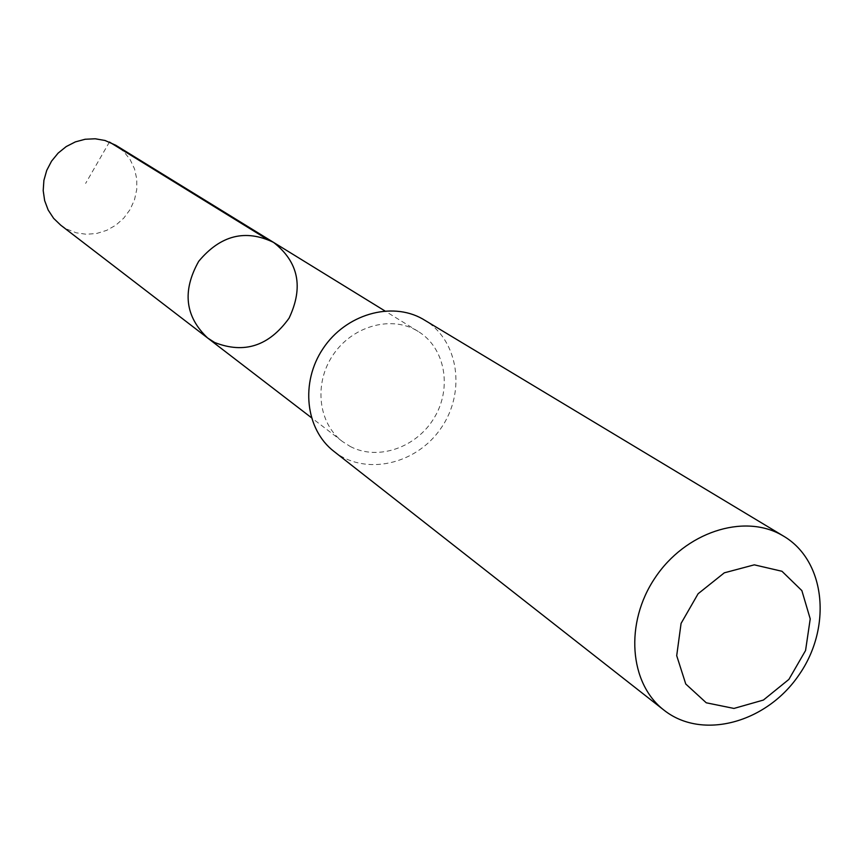 <?xml version="1.0" encoding="UTF-8"?>
<svg xmlns="http://www.w3.org/2000/svg" width="864" height="864" viewBox="0 0 864 864"><rect width="100%" height="100%" fill="white"/><g stroke="black" fill="none" stroke-linecap="round" stroke-linejoin="round"><path stroke-width="0.65" stroke-dasharray="4.32 3.24" d="M60.718 225.169L66.744 229.068L76.237 232.805L86.389 234.284L96.703 233.453L106.693 230.353L115.873 225.148L123.8 218.084L130.108 209.509L134.492 199.822L136.75 189.497L136.76 179.01L134.525 168.88L130.129 159.581L123.779 151.578L115.776 145.26M350.255 446.483C378.043 461.149 416.869 447.541 434.419 417.496C452.347 387.666 445.133 347.814 418.252 331.474L416.092 330.21C389.74 315.36 351.54 326.678 332.748 355.406C313.654 383.951 318.319 423.306 342.436 441.504L350.255 446.483M273.542 242.384C298.544 261.965 303.718 287.215 289.073 318.157C269.071 346.01 244.264 354.121 214.65 342.49L207.652 338.008M333.893 451.354C365.137 476.194 416.264 464.713 440.964 428.252C466.236 392.191 458.752 340.33 424.418 319.993M109.436 142.031L85.622 183.406M418.252 331.474L384.858 310.91M342.436 441.504L311.332 417.625"/><path stroke-width="1.3" d="M214.65 342.49L207.652 338.008C185.047 316.57 182.056 291.006 198.698 261.328C220.504 235.202 245.462 228.895 273.542 242.384C298.544 261.965 303.718 287.215 289.073 318.157C269.071 346.01 244.264 354.121 214.65 342.49M115.776 145.26L105.019 140.486L95.224 138.78L85.19 139.244L75.362 141.89L66.204 146.578L58.136 153.101L51.538 161.168L46.721 170.402L43.902 180.371L43.2 190.62L44.658 200.664L48.19 210.049L53.622 218.344L60.718 225.169L207.652 338.008C185.047 316.57 182.056 291.006 198.698 261.328C220.504 235.202 245.462 228.895 273.542 242.384L115.776 145.26M783.788 536.263L422.518 318.892C391.208 301.136 345.665 314.388 323.082 348.538C300.143 382.46 305.402 429.408 333.893 451.354L663.973 710.143C702.108 740.448 766.433 722.93 798.973 674.946C832.216 627.448 825.682 561.114 783.788 536.263L781.466 534.924C743.213 513.292 685.195 532.429 655.085 577.811C624.553 622.912 629.165 683.424 663.973 710.143M781.974 571.277L754.294 564.84L724.313 572.821L698.112 593.741L681.08 623.387L676.706 655.668L685.757 684.007L706.255 702.788L733.968 708.437L763.398 700.056L788.886 679.406L805.561 650.516L810.227 618.894L801.868 590.62L781.974 571.277M266.177 238.658L109.436 142.031M384.858 310.91L273.542 242.384M311.332 417.625L207.652 338.008"/></g></svg>
